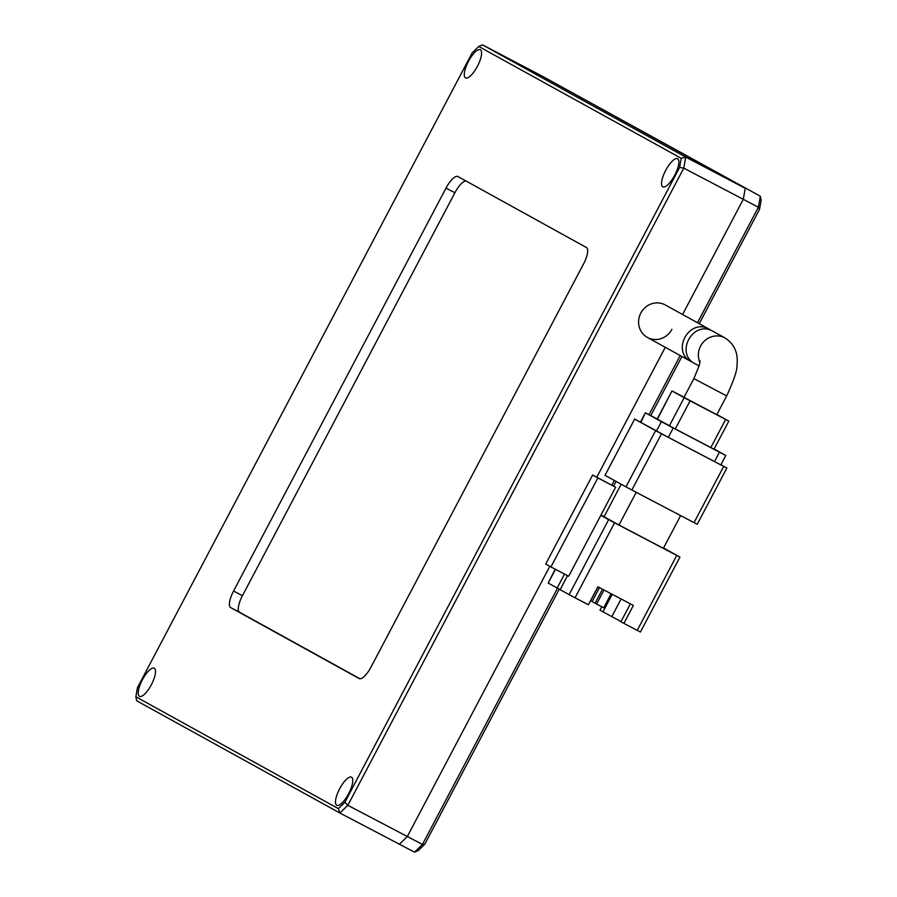<?xml version="1.0" encoding="UTF-8"?>
<svg xmlns="http://www.w3.org/2000/svg" width="897" height="897" viewBox="0 0 897 897"><rect width="100%" height="100%" fill="white"/><g stroke="black" fill="none" stroke-linecap="round" stroke-linejoin="round"><path stroke-width="1.35" d="M338.36 808.623L339.907 813.03L399.412 844.234L407.339 836.509L549.805 566.31L407.339 836.509L399.412 844.234L414.515 852.15L422.442 844.436L347.834 805.315L344.897 802.254L679.612 167.403L681.227 158.321L478.718 46.465L472.181 52.833L137.454 687.685L135.851 696.767L338.36 808.623L344.897 802.254M596.785 477.204L665.271 347.296L596.785 477.204M697.496 322.741L758.391 207.241L759.546 209.315L761.149 200.233L760.342 196.23L758.391 207.241L743.288 199.325L682.572 314.499L743.288 199.325L745.239 188.303L541.99 76.054L760.342 196.23L541.99 76.054L482.485 44.85L478.718 46.465M680.206 355.548L649.024 414.672M614.333 480.467L611.866 485.154M557.53 588.219L422.442 844.436L424.819 844.167L418.282 850.535L414.515 852.15M759.546 209.315L699.234 323.705M681.933 356.501L650.785 415.58M616.071 481.431L613.604 486.107M559.28 589.138L424.819 844.167M684.007 397.371L716.804 414.672L726.682 395.925L693.886 378.635L684.007 397.371M726.682 395.925C733.993 380.07 737.435 369.687 736.998 364.765C737.682 358.778 737.861 346.231 725.101 337.99L712.969 331.296C692.933 319.478 674.163 354.057 695.612 364.047M630.367 603.838L620.915 621.756L623.908 623.404L633.383 605.419L597.862 586.795L588.376 604.769L575.055 597.783L614.58 522.828L679.937 557.071L663.533 548M680.621 515.596L663.388 548.291L618.986 525.003L604.04 516.75L621.173 484.245M600.799 515.338L615.622 487.228L597.862 477.91L550.926 566.926L568.687 576.244L600.799 515.338L608.648 519.666L569.124 594.633L560.154 589.677L567.554 575.65M614.58 522.828L608.648 519.666M604.085 516.65L600.968 515.024M623.908 623.404L640.413 632.026L679.937 557.071M612.225 594.33L602.986 611.844L621.016 621.554M602.986 611.844L599.992 610.195L601.797 606.776M636.22 492.307L618.986 525.003M615.622 487.228L592.625 475.029L545.701 564.045L550.926 566.926M564.527 574.069L557.172 588.028L548.202 583.072L555.467 569.303M611.866 616.497L621.105 598.983M625.938 486.869L605.015 475.32L634.661 419.101L655.584 430.65L625.938 486.869L631.869 490.031L661.515 433.812L723.688 466.406L694.043 522.626L697.238 524.274L726.873 468.055L723.688 466.406M634.661 419.101L605.015 475.32M694.043 522.626L631.869 490.031M569.124 594.633L575.055 597.783M597.862 477.91L592.625 475.029M555.209 569.18L548.202 583.072M557.172 588.028L560.188 589.621M726.873 468.055L720.919 464.758M640.447 422.095L634.414 418.955M611.115 593.747L603.715 607.774L596.606 604.051L604.006 590.013M595.148 603.165L592.121 601.573L599.465 587.636M661.515 433.812L655.584 430.65M714.494 461.551L720.874 464.848L725.819 455.474L719.439 452.178L714.494 461.551L668.31 437.332L673.255 427.97L719.439 452.178M640.907 422.442L645.358 412.788L640.413 422.162L668.31 437.332M596.606 604.051L595.115 603.221L602.492 589.228M592.121 601.573L590.63 600.755L597.963 586.851M645.358 412.788L657.209 418.955M725.819 455.474L714.124 449.005M673.255 427.97L661.381 421.657L656.447 431.031M645.84 413.08L661.381 421.657M710.816 447.569L714.012 449.218L728.835 421.108L725.639 419.46L710.816 447.569L675.295 428.945L690.118 400.836L725.639 419.46M657.4 419.191L671.976 390.935L657.165 419.045L675.295 428.945M684.075 397.248L671.976 390.935M728.835 421.108L716.894 414.504M672.223 391.081L684.187 397.685L669.364 425.795M690.118 400.836L684.187 397.685M711.321 330.533L709.191 329.199C689.098 317.381 670.373 351.994 691.789 361.94L647.399 337.429A18.534 17.548 118.9 0 0 671.909 329.345M665.013 304.801A18.534 17.548 118.9 0 0 640.907 312.885A18.534 17.548 118.9 0 0 647.399 337.429A18.534 17.548 118.9 0 1 640.817 313.053A18.534 17.548 118.9 0 1 665.327 304.969A18.534 17.548 118.9 0 0 665.013 304.801M139.45 696.341A15.888 5.124 117.7 0 1 142.354 679.859A15.888 5.124 117.7 0 1 154.239 668.22A15.888 5.124 117.7 0 1 154.273 668.231A15.888 5.124 117.7 0 1 151.369 684.714A15.888 5.124 117.7 0 1 139.484 696.364A15.888 5.124 117.7 0 1 139.45 696.341M465.521 77.904A15.888 5.124 117.7 0 1 468.425 61.422A15.888 5.124 117.7 0 1 480.31 49.772A15.888 5.124 117.7 0 1 480.344 49.784A15.888 5.124 117.7 0 1 477.439 66.277A15.888 5.124 117.7 0 1 465.554 77.916A15.888 5.124 117.7 0 1 465.521 77.904M662.793 186.856A15.888 5.124 117.7 0 1 665.697 170.374A15.888 5.124 117.7 0 1 677.583 158.724A15.888 5.124 117.7 0 1 677.616 158.747A15.888 5.124 117.7 0 1 674.712 175.229A15.888 5.124 117.7 0 1 662.827 186.868A15.888 5.124 117.7 0 1 662.793 186.856M336.723 805.293A15.888 5.124 117.7 0 1 339.627 788.811A15.888 5.124 117.7 0 1 351.512 777.172A15.888 5.124 117.7 0 1 351.546 777.183A15.888 5.124 117.7 0 1 348.641 793.666A15.888 5.124 117.7 0 1 336.756 805.315A15.888 5.124 117.7 0 1 336.723 805.293M233.568 591.033L446.011 188.112A15.888 5.124 117.7 0 1 457.874 176.518A15.888 5.124 117.7 0 1 457.907 176.53L586.425 247.516A15.888 5.124 117.7 0 1 583.499 264.054L371.066 666.976A15.888 5.124 117.7 0 1 359.204 678.569A15.888 5.124 117.7 0 1 359.17 678.558L230.641 607.572A15.888 5.124 117.7 0 1 233.568 591.033L242.448 595.698L454.891 192.765L446.011 188.112M465.947 180.97A15.888 5.124 -62.3 0 0 454.891 192.765M242.448 595.698A15.888 5.124 -62.3 0 0 239.521 612.225L230.641 607.572M360.011 678.771L239.521 612.225M135.851 696.767L136.658 700.77L339.907 813.03L347.834 805.315L683.783 168.131L685.734 157.11L482.485 44.85M681.227 158.321L685.734 157.11L745.239 188.303L743.288 199.325L683.783 168.131L679.612 167.403M725.101 337.99A18.534 17.548 118.9 0 0 724.787 337.821A18.534 17.548 118.9 0 0 704.111 341.32A18.534 17.548 118.9 0 0 699.929 362.5M676.753 555.422L637.229 630.389M699.111 365.987L695.298 363.879M693.886 378.635L699.301 365.303L700.109 360.818M709.505 329.378L665.327 304.969"/></g></svg>
